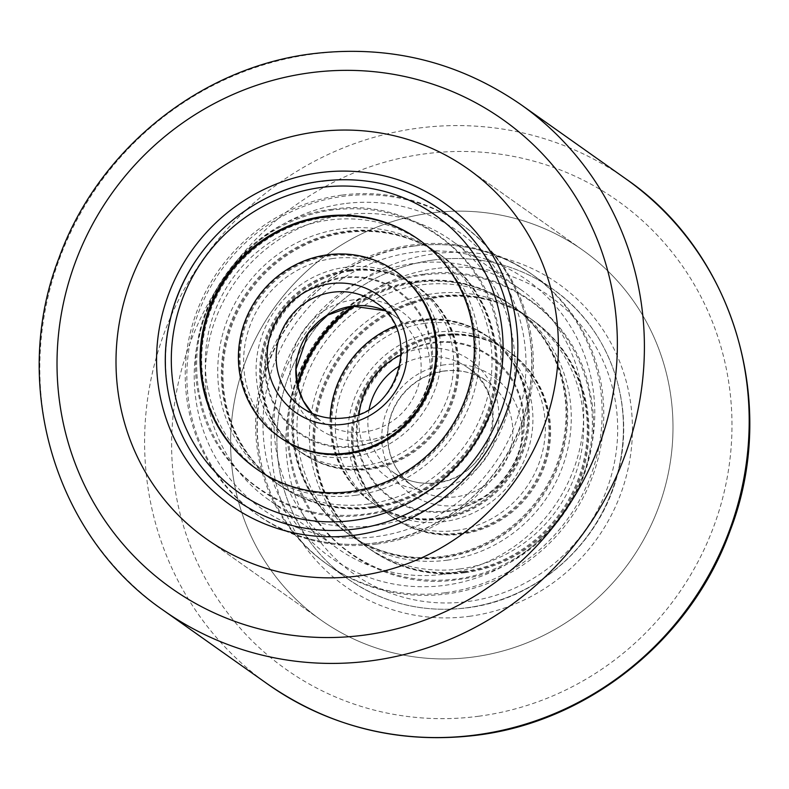 <?xml version="1.0" encoding="UTF-8"?>
<svg xmlns="http://www.w3.org/2000/svg" width="789" height="789" viewBox="0 0 789 789"><rect width="100%" height="100%" fill="white"/><g stroke="black" fill="none" stroke-linecap="round" stroke-linejoin="round"><path stroke-width="0.59" stroke-dasharray="3.94 2.96" d="M473.173 657.02A226.581 218.445 -54.7 0 0 665.088 486.902A226.581 218.445 -54.7 0 0 582.686 250.093A226.581 218.445 -54.7 0 0 430.429 213.079A226.581 218.445 -54.7 0 0 238.515 383.198A226.581 218.445 -54.7 0 0 320.926 620.006A226.581 218.445 -54.7 0 0 473.173 657.02A226.581 218.445 -54.7 0 0 665.088 486.902A226.581 218.445 -54.7 0 0 582.686 250.093A226.581 218.445 -54.7 0 0 430.429 213.079A226.581 218.445 -54.7 0 0 238.515 383.198A226.581 218.445 -54.7 0 0 320.926 620.006A226.581 218.445 -54.7 0 0 473.173 657.02M469.258 616.327A185.04 178.393 -54.7 0 0 631.594 411.118A185.04 178.393 -54.7 0 0 434.344 253.772A185.04 178.393 -54.7 0 0 272.008 458.981A185.04 178.393 -54.7 0 0 469.258 616.327M433.427 260.015A177.486 171.114 125.3 0 1 552.685 289.011A177.486 171.114 125.3 0 1 617.245 474.505A177.486 171.114 125.3 0 1 466.91 607.767A177.486 171.114 125.3 0 1 347.643 578.771A177.486 171.114 125.3 0 1 283.093 393.277A177.486 171.114 125.3 0 1 433.427 260.015A177.486 171.114 -54.7 0 0 283.093 393.277A177.486 171.114 -54.7 0 0 347.643 578.771A177.486 171.114 -54.7 0 0 466.91 607.767A177.486 171.114 -54.7 0 0 617.245 474.505A177.486 171.114 -54.7 0 0 552.685 289.011A177.486 171.114 -54.7 0 0 433.427 260.015M445.627 592.707A177.486 171.114 -54.7 0 0 595.951 459.445A177.486 171.114 -54.7 0 0 531.401 273.951A177.486 171.114 -54.7 0 0 412.144 244.955A177.486 171.114 -54.7 0 0 261.81 378.207A177.486 171.114 -54.7 0 0 326.36 563.711A177.486 171.114 -54.7 0 0 445.627 592.707M375.081 525.553A158.609 152.908 -54.7 0 0 509.418 406.463A158.609 152.908 -54.7 0 0 451.732 240.704A158.609 152.908 -54.7 0 0 345.158 214.786A158.609 152.908 -54.7 0 0 210.821 333.875A158.609 152.908 -54.7 0 0 268.507 499.644A158.609 152.908 -54.7 0 0 375.081 525.553M443.842 574.214A158.609 152.908 -54.7 0 0 578.179 455.125A158.609 152.908 -54.7 0 0 520.493 289.356A158.609 152.908 -54.7 0 0 413.919 263.447A158.609 152.908 -54.7 0 0 279.582 382.537A158.609 152.908 -54.7 0 0 337.268 548.296A158.609 152.908 -54.7 0 0 443.842 574.214M376.856 544.045A177.486 171.114 -54.7 0 0 527.19 410.793A177.486 171.114 -54.7 0 0 462.64 225.289A177.486 171.114 -54.7 0 0 343.373 196.293A177.486 171.114 -54.7 0 0 193.049 329.555A177.486 171.114 -54.7 0 0 257.599 515.049A177.486 171.114 -54.7 0 0 376.856 544.045M322.09 181.233A177.486 171.114 -54.7 0 0 171.755 314.495A177.486 171.114 -54.7 0 0 236.315 499.989A177.486 171.114 -54.7 0 1 171.755 314.495A177.486 171.114 -54.7 0 1 322.09 181.233A177.486 171.114 -54.7 0 1 441.357 210.229L462.64 225.289M355.691 495.285A140.481 135.432 -54.7 0 0 474.682 389.815A140.481 135.432 -54.7 0 0 423.585 242.992A140.481 135.432 -54.7 0 0 329.191 220.042A140.481 135.432 -54.7 0 0 210.209 325.512A140.481 135.432 -54.7 0 0 261.297 472.335A140.481 135.432 -54.7 0 0 355.691 495.285M368.118 504.082A140.481 135.432 -54.7 0 0 487.109 398.603A140.481 135.432 -54.7 0 0 436.011 251.78A140.481 135.432 -54.7 0 0 341.617 228.83A140.481 135.432 -54.7 0 0 222.636 334.309A140.481 135.432 -54.7 0 0 273.724 481.132A140.481 135.432 -54.7 0 0 368.118 504.082M373.365 507.791A140.481 135.432 -54.7 0 0 492.356 402.321A140.481 135.432 -54.7 0 0 441.258 255.498A140.481 135.432 -54.7 0 0 346.864 232.548A140.481 135.432 -54.7 0 0 227.883 338.017A140.481 135.432 -54.7 0 0 278.971 484.841A140.481 135.432 -54.7 0 0 373.365 507.791M332.899 258.516A101.209 97.57 -54.7 0 0 247.174 334.506A101.209 97.57 -54.7 0 0 283.981 440.282A101.209 97.57 -54.7 0 0 351.993 456.811A101.209 97.57 -54.7 0 0 437.708 380.821A101.209 97.57 -54.7 0 0 400.901 275.045A101.209 97.57 -54.7 0 0 332.899 258.516M364.419 465.609A101.209 97.57 -54.7 0 0 450.134 389.618A101.209 97.57 -54.7 0 0 413.328 283.843A101.209 97.57 -54.7 0 0 345.326 267.313A101.209 97.57 -54.7 0 0 259.601 343.294A101.209 97.57 -54.7 0 0 296.408 449.069A101.209 97.57 -54.7 0 0 364.419 465.609M350.572 271.022A101.209 97.57 -54.7 0 0 264.848 347.012A101.209 97.57 -54.7 0 0 301.654 452.787A101.209 97.57 -54.7 0 0 369.666 469.317A101.209 97.57 -54.7 0 0 455.381 393.336A101.209 97.57 -54.7 0 0 418.574 287.561A101.209 97.57 -54.7 0 0 350.572 271.022M349.754 270.44A101.209 97.57 125.3 0 1 417.756 286.979A101.209 97.57 125.3 0 1 454.563 392.754A101.209 97.57 125.3 0 1 368.848 468.735A101.209 97.57 125.3 0 1 300.836 452.205A101.209 97.57 125.3 0 1 264.029 346.43A101.209 97.57 125.3 0 1 349.754 270.44M348.935 269.868A101.209 97.57 125.3 0 1 416.937 286.397A101.209 97.57 125.3 0 1 453.744 392.172A101.209 97.57 125.3 0 1 368.029 468.163A101.209 97.57 125.3 0 1 300.017 451.624A101.209 97.57 125.3 0 1 263.21 345.848A101.209 97.57 125.3 0 1 348.935 269.868M371.727 506.637A140.481 135.432 125.3 0 1 277.333 483.687A140.481 135.432 125.3 0 1 226.246 336.864A140.481 135.432 125.3 0 1 345.227 231.384A140.481 135.432 125.3 0 1 439.621 254.334A140.481 135.432 125.3 0 1 490.719 401.157A140.481 135.432 125.3 0 1 371.727 506.637M372.546 507.219A140.481 135.432 125.3 0 1 278.152 484.268A140.481 135.432 125.3 0 1 227.064 337.445A140.481 135.432 125.3 0 1 346.046 231.966A140.481 135.432 125.3 0 1 440.44 254.916A140.481 135.432 125.3 0 1 491.537 401.739A140.481 135.432 125.3 0 1 372.546 507.219M400.901 275.045L396.472 271.919A101.209 97.57 -54.7 0 0 328.471 255.38A101.209 97.57 -54.7 0 0 242.746 331.37A101.209 97.57 -54.7 0 0 279.553 437.145L283.981 440.282M348.383 454.257A101.209 97.57 -54.7 0 0 434.098 378.266A101.209 97.57 -54.7 0 0 397.291 272.491A101.209 97.57 -54.7 0 0 329.289 255.961A101.209 97.57 -54.7 0 0 243.564 331.952A101.209 97.57 -54.7 0 0 280.371 437.727A101.209 97.57 -54.7 0 0 348.383 454.257M325.581 217.488A140.481 135.432 -54.7 0 0 206.6 322.957A140.481 135.432 -54.7 0 0 257.687 469.78A140.481 135.432 -54.7 0 0 352.081 492.731A140.481 135.432 -54.7 0 0 471.072 387.261A140.481 135.432 -54.7 0 0 419.975 240.438A140.481 135.432 -54.7 0 0 325.581 217.488M256.464 468.913A140.481 135.432 -54.7 0 0 256.869 469.199A140.481 135.432 -54.7 0 0 351.263 492.149A140.481 135.432 -54.7 0 0 470.254 386.679A140.481 135.432 -54.7 0 0 419.156 239.856A140.481 135.432 -54.7 0 0 418.752 239.57M297.305 384.322A140.481 135.432 -54.7 0 0 347.742 533.502A140.481 135.432 -54.7 0 0 442.136 556.452A140.481 135.432 -54.7 0 0 561.117 450.983A140.481 135.432 -54.7 0 0 510.029 304.159A140.481 135.432 -54.7 0 0 415.635 281.209A140.481 135.432 -54.7 0 0 352.565 306.231M447.383 560.17A140.481 135.432 -54.7 0 0 566.364 454.691A140.481 135.432 -54.7 0 0 515.276 307.868A140.481 135.432 -54.7 0 0 420.882 284.918A140.481 135.432 -54.7 0 0 301.891 390.397A140.481 135.432 -54.7 0 0 352.989 537.22A140.481 135.432 -54.7 0 0 447.383 560.17M459.809 568.958A140.481 135.432 -54.7 0 0 578.791 463.488A140.481 135.432 -54.7 0 0 527.703 316.665A140.481 135.432 -54.7 0 0 433.309 293.715A140.481 135.432 -54.7 0 0 314.318 399.185A140.481 135.432 -54.7 0 0 365.415 546.008A140.481 135.432 -54.7 0 0 459.809 568.958M465.056 572.676A140.481 135.432 -54.7 0 0 584.038 467.196A140.481 135.432 -54.7 0 0 532.95 320.373A140.481 135.432 -54.7 0 0 438.556 297.423A140.481 135.432 -54.7 0 0 319.565 402.903A140.481 135.432 -54.7 0 0 370.662 549.726A140.481 135.432 -54.7 0 0 465.056 572.676M424.581 323.391A101.209 97.57 -54.7 0 0 338.866 399.382A101.209 97.57 -54.7 0 0 375.672 505.157A101.209 97.57 -54.7 0 0 443.674 521.687A101.209 97.57 -54.7 0 0 529.399 445.706A101.209 97.57 -54.7 0 0 492.592 339.931A101.209 97.57 -54.7 0 0 424.581 323.391M330.167 418.14A101.209 97.57 -54.7 0 0 370.426 501.439A101.209 97.57 -54.7 0 0 438.428 517.979A101.209 97.57 -54.7 0 0 524.152 441.988A101.209 97.57 -54.7 0 0 487.346 336.213A101.209 97.57 -54.7 0 0 419.334 319.683A101.209 97.57 -54.7 0 0 395.388 325.965M456.101 530.484A101.209 97.57 -54.7 0 0 541.826 454.494A101.209 97.57 -54.7 0 0 505.019 348.718A101.209 97.57 -54.7 0 0 437.007 332.189A101.209 97.57 -54.7 0 0 351.292 408.179A101.209 97.57 -54.7 0 0 388.099 513.955A101.209 97.57 -54.7 0 0 456.101 530.484M442.254 335.897A101.209 97.57 -54.7 0 0 356.539 411.888A101.209 97.57 -54.7 0 0 393.346 517.663A101.209 97.57 -54.7 0 0 461.348 534.192A101.209 97.57 -54.7 0 0 547.073 458.212A101.209 97.57 -54.7 0 0 510.266 352.436A101.209 97.57 -54.7 0 0 442.254 335.897M441.436 335.325A101.209 97.57 125.3 0 1 509.447 351.855A101.209 97.57 125.3 0 1 546.254 457.63A101.209 97.57 125.3 0 1 460.529 533.62A101.209 97.57 125.3 0 1 392.527 517.081A101.209 97.57 125.3 0 1 355.721 411.306A101.209 97.57 125.3 0 1 441.436 335.325M440.617 334.743A101.209 97.57 125.3 0 1 508.629 351.273A101.209 97.57 125.3 0 1 545.436 457.048A101.209 97.57 125.3 0 1 459.711 533.039A101.209 97.57 125.3 0 1 391.709 516.509A101.209 97.57 125.3 0 1 354.902 410.734A101.209 97.57 125.3 0 1 440.617 334.743M463.419 571.512A140.481 135.432 125.3 0 1 369.025 548.562A140.481 135.432 125.3 0 1 317.928 401.739A140.481 135.432 125.3 0 1 436.919 296.269A140.481 135.432 125.3 0 1 531.313 319.22A140.481 135.432 125.3 0 1 582.4 466.043A140.481 135.432 125.3 0 1 463.419 571.512M464.238 572.094A140.481 135.432 125.3 0 1 369.844 549.144A140.481 135.432 125.3 0 1 318.746 402.321A140.481 135.432 125.3 0 1 437.737 296.851A140.481 135.432 125.3 0 1 532.131 319.801A140.481 135.432 125.3 0 1 583.219 466.615A140.481 135.432 125.3 0 1 464.238 572.094M439.246 518.56A101.209 97.57 -54.7 0 0 524.971 442.57A101.209 97.57 -54.7 0 0 488.164 336.795A101.209 97.57 -54.7 0 0 420.152 320.265A101.209 97.57 -54.7 0 0 334.437 396.246A101.209 97.57 -54.7 0 0 371.244 502.021A101.209 97.57 -54.7 0 0 439.246 518.56M440.065 519.132A101.209 97.57 -54.7 0 0 525.79 443.152A101.209 97.57 -54.7 0 0 488.983 337.376A101.209 97.57 -54.7 0 0 420.971 320.837A101.209 97.57 -54.7 0 0 335.256 396.828A101.209 97.57 -54.7 0 0 372.063 502.603A101.209 97.57 -54.7 0 0 440.065 519.132M417.273 282.363A140.481 135.432 -54.7 0 0 298.281 387.843A140.481 135.432 -54.7 0 0 349.379 534.666A140.481 135.432 -54.7 0 0 443.773 557.616A140.481 135.432 -54.7 0 0 562.754 452.136A140.481 135.432 -54.7 0 0 511.666 305.313A140.481 135.432 -54.7 0 0 417.273 282.363M297.739 386.255A140.481 135.432 -54.7 0 0 348.56 534.084A140.481 135.432 -54.7 0 0 442.954 557.034A140.481 135.432 -54.7 0 0 561.936 451.555A140.481 135.432 -54.7 0 0 510.848 304.732A140.481 135.432 -54.7 0 0 416.454 281.781A140.481 135.432 -54.7 0 0 354.537 305.994M163.244 610.203A309.663 298.538 125.3 0 1 50.614 286.565A309.663 298.538 125.3 0 1 312.898 54.066A309.663 298.538 125.3 0 1 520.977 104.651M478.874 716.215A286.999 276.692 125.3 0 1 172.939 472.167A286.999 276.692 125.3 0 1 424.729 153.885A286.999 276.692 125.3 0 1 730.673 397.932A286.999 276.692 125.3 0 1 478.874 716.215M625.756 178.797A309.663 298.538 -54.7 0 0 417.677 128.213A309.663 298.538 -54.7 0 0 155.403 360.711A309.663 298.538 -54.7 0 0 268.023 684.349M344.083 203.69A169.931 163.836 -54.7 0 0 195.001 392.153A169.931 163.836 -54.7 0 0 376.146 536.648A169.931 163.836 -54.7 0 0 525.237 348.196A169.931 163.836 -54.7 0 0 344.083 203.69M341.736 195.13A177.486 171.114 -54.7 0 0 191.411 328.392A177.486 171.114 -54.7 0 0 255.961 513.895A177.486 171.114 -54.7 0 0 375.219 542.891A177.486 171.114 -54.7 0 0 525.553 409.629A177.486 171.114 -54.7 0 0 461.003 224.125A177.486 171.114 -54.7 0 0 341.736 195.13M312.266 413.446A64.195 61.897 -54.7 0 0 321.399 421.415A64.195 61.897 -54.7 0 0 364.538 431.908A64.195 61.897 -54.7 0 0 418.91 383.701A64.195 61.897 -54.7 0 0 395.565 316.606A64.195 61.897 -54.7 0 0 385.002 310.649M353.354 299.879A71.75 69.176 -54.7 0 0 290.401 379.45A71.75 69.176 -54.7 0 0 366.885 440.459A71.75 69.176 -54.7 0 0 429.837 360.889A71.75 69.176 -54.7 0 0 353.354 299.879M312.286 413.456L321.399 421.415L301.753 407.518A64.195 61.897 -54.7 0 0 344.892 418.002A64.195 61.897 -54.7 0 0 399.264 369.804A64.195 61.897 -54.7 0 0 375.919 302.7L395.565 316.606L385.022 310.669M435.775 268.566A169.931 163.836 -54.7 0 0 286.683 457.028A169.931 163.836 -54.7 0 0 467.838 601.534A169.931 163.836 -54.7 0 0 616.919 413.071A169.931 163.836 -54.7 0 0 435.775 268.566M413.781 246.109A177.486 171.114 -54.7 0 0 263.447 379.371A177.486 171.114 -54.7 0 0 327.997 564.875A177.486 171.114 -54.7 0 0 447.264 593.87A177.486 171.114 -54.7 0 0 597.589 460.608A177.486 171.114 -54.7 0 0 533.039 275.105A177.486 171.114 -54.7 0 0 413.781 246.109M412.854 252.352A169.931 163.836 -54.7 0 0 263.763 440.804A169.931 163.836 -54.7 0 0 444.917 585.31A169.931 163.836 -54.7 0 0 593.999 396.847A169.931 163.836 -54.7 0 0 412.854 252.352M444.108 370.998A64.195 61.897 -54.7 0 0 389.736 419.196A64.195 61.897 -54.7 0 0 413.081 486.3A64.195 61.897 -54.7 0 0 456.22 496.784A64.195 61.897 -54.7 0 0 510.601 448.586A64.195 61.897 -54.7 0 0 487.247 381.481A64.195 61.897 -54.7 0 0 444.108 370.998M445.035 364.755A71.75 69.176 -54.7 0 0 382.083 444.325A71.75 69.176 -54.7 0 0 458.577 505.345A71.75 69.176 -54.7 0 0 521.519 425.774A71.75 69.176 -54.7 0 0 445.035 364.755M369.153 409.274A64.195 61.897 -54.7 0 0 393.435 472.394A64.195 61.897 -54.7 0 0 436.573 482.878A64.195 61.897 -54.7 0 0 490.955 434.68A64.195 61.897 -54.7 0 0 467.601 367.585A64.195 61.897 -54.7 0 0 424.462 357.092A64.195 61.897 -54.7 0 0 400.003 365.682M359.192 414.156A71.75 69.176 -54.7 0 0 435.646 489.121A71.75 69.176 -54.7 0 0 498.599 409.55A71.75 69.176 -54.7 0 0 422.115 348.541A71.75 69.176 -54.7 0 0 401.295 354.665M582.686 250.093L468.074 168.994L582.686 250.093M320.926 620.006L206.314 538.907L320.926 620.006M326.36 563.711L347.643 578.771C383.484 603.467 423.338 613.161 467.196 607.855C538.108 599.393 601.356 542.428 618.142 471.99C636.259 403.81 609.157 327.849 552.685 289.011L531.401 273.951M520.493 289.356L451.732 240.704M257.599 515.049L255.961 513.895C291.802 538.591 331.656 548.286 375.505 542.98C446.426 534.518 509.674 477.552 526.46 407.104C544.578 338.925 517.476 262.974 461.003 224.125L441.357 210.229M337.268 548.296L268.507 499.644M423.585 242.992L418.338 239.274M332.672 209.233C407.923 197.437 484.288 251.533 498.125 326.429C518.491 411.769 451.9 505.788 364.636 514.882C289.208 526.717 212.695 472.315 199.084 397.183C179.064 311.951 245.606 218.326 332.672 209.233M441.258 255.498L436.011 251.78M278.971 484.841L273.724 481.132M261.297 472.335L256.05 468.627M355.474 446.012C334.536 448.507 315.689 443.951 298.923 432.342C283.044 420.892 272.639 405.368 267.718 385.772C264.039 370.011 264.798 354.172 270.016 338.264C283.093 304.258 307.039 284.208 341.844 278.113C362.772 275.617 381.629 280.164 398.396 291.772C425.212 312.365 435.765 340.355 430.044 375.742C423.141 411.819 390.89 441.948 355.474 446.012M301.654 452.787L296.408 449.069M418.574 287.561L413.328 283.843M355.573 446.752C390.683 440.607 414.827 420.389 428.013 386.097C433.269 370.051 434.049 354.074 430.33 338.175C425.36 318.401 414.866 302.729 398.83 291.161C381.896 279.434 362.871 274.838 341.745 277.363C306.635 283.517 282.482 303.735 269.296 338.017C264.039 354.074 263.27 370.041 266.988 385.939C271.949 405.724 282.452 421.395 298.489 432.964C315.413 444.68 334.447 449.276 355.573 446.752M438.092 235.674C406.414 213.878 371.313 205.308 332.771 209.982C276.564 216.896 225.743 258.003 206.452 311.862C182.042 374.755 204.548 451.091 259.226 488.45C290.894 510.246 326.005 518.807 364.538 514.132C427.885 506.587 483.578 455.056 496.814 392.113C510.7 333.668 486.714 269.177 438.092 235.674M416.937 286.397L417.756 286.979M277.333 483.687L278.152 484.268M439.621 254.334L440.44 254.916M300.017 451.624L300.836 452.205M397.291 272.491L396.472 271.919M257.687 469.78L256.869 469.199M419.975 240.438L419.156 239.856M280.371 437.727L279.553 437.145M515.276 307.868L510.029 304.159M424.364 274.118C499.605 262.313 575.97 316.409 589.807 391.314C610.183 476.645 543.591 570.664 456.328 579.767C380.9 591.602 304.376 537.201 290.776 462.058C270.745 376.836 337.288 283.202 424.364 274.118M532.95 320.373L527.703 316.665M347.643 578.771L327.997 564.875C272.876 526.884 245.557 453.537 261.435 386.531C276.633 314.091 340.947 254.62 413.495 246.02C457.344 240.714 497.198 250.409 533.039 275.105L552.685 289.011M370.662 549.726L365.415 546.008M352.989 537.22L347.742 533.502M447.156 510.887C426.228 513.383 407.371 508.836 390.604 497.228C374.726 485.768 364.331 470.244 359.409 450.647C355.721 434.887 356.49 419.058 361.697 403.14C374.785 369.144 398.721 349.093 433.526 342.988C454.464 340.493 473.311 345.049 490.077 356.658C516.903 377.25 527.446 405.23 521.726 440.617C514.832 476.704 482.582 506.824 447.156 510.887M375.672 505.157L370.426 501.439M393.346 517.663L388.099 513.955M413.081 486.3C395.979 473.489 387.527 456.062 387.715 434.019C388.267 421.02 392.32 409.106 399.875 398.277C411.168 382.931 426.001 373.858 444.394 371.086C460.165 369.183 474.445 372.655 487.247 381.481L467.601 367.585C513.767 396.226 491.655 478.558 436.287 482.789C420.527 484.693 406.236 481.231 393.435 472.394L413.081 486.3M510.266 352.436L505.019 348.718M492.592 339.931L487.346 336.213M447.255 511.637C482.365 505.483 506.518 485.265 519.704 450.983C524.961 434.926 525.73 418.959 522.012 403.061C517.051 383.276 506.548 367.605 490.511 356.036C473.587 344.32 454.553 339.724 433.427 342.248C398.317 348.393 374.173 368.611 360.987 402.903C355.731 418.949 354.951 434.926 358.67 450.825C363.64 470.599 374.134 486.271 390.17 497.839C407.104 509.566 426.129 514.162 447.255 511.637M529.774 300.55C498.106 278.754 462.995 270.193 424.462 274.868C368.246 281.772 317.434 322.888 298.143 376.748C273.724 439.631 296.24 515.967 350.908 553.326C382.586 575.122 417.687 583.692 456.229 579.018C519.566 571.463 575.27 519.941 588.505 456.999C602.382 398.544 578.396 334.063 529.774 300.55M508.629 351.273L509.447 351.855M369.025 548.562L369.844 549.144M531.313 319.22L532.131 319.801M391.709 516.509L392.527 517.081M488.983 337.376L488.164 336.795M349.379 534.666L348.56 534.084M511.666 305.313L510.848 304.732M372.063 502.603L371.244 502.021"/><path stroke-width="1.18" d="M358.571 575.921A226.581 218.445 -54.7 0 0 550.485 405.802A226.581 218.445 -54.7 0 0 468.074 168.994A226.581 218.445 -54.7 0 0 315.827 131.98A226.581 218.445 -54.7 0 0 123.912 302.098A226.581 218.445 -54.7 0 0 206.314 538.907A226.581 218.445 -54.7 0 0 358.571 575.921A226.581 218.445 -54.7 0 0 550.485 405.802A226.581 218.445 -54.7 0 0 468.074 168.994A226.581 218.445 -54.7 0 0 315.827 131.98A226.581 218.445 -54.7 0 0 123.912 302.098A226.581 218.445 -54.7 0 0 206.314 538.907A226.581 218.445 -54.7 0 0 358.571 575.921M319.742 172.673A185.04 178.393 125.3 0 1 516.992 330.019A185.04 178.393 125.3 0 1 354.656 535.228A185.04 178.393 125.3 0 1 157.405 377.882A185.04 178.393 125.3 0 1 319.742 172.673M236.315 499.989C181.194 462.009 153.875 388.661 169.753 321.656C184.942 249.216 249.265 189.735 321.804 181.145C365.662 175.839 405.516 185.533 441.357 210.229A177.486 171.114 -54.7 0 1 505.907 395.723A177.486 171.114 -54.7 0 1 355.573 528.985A177.486 171.114 -54.7 0 1 236.315 499.989A177.486 171.114 -54.7 0 0 355.573 528.985A177.486 171.114 -54.7 0 0 505.907 395.723A177.486 171.114 -54.7 0 0 441.357 210.229A177.486 171.114 -54.7 0 0 322.09 181.233M350.444 491.577A140.481 135.432 -54.7 0 0 469.435 386.097A140.481 135.432 -54.7 0 0 418.338 239.274A140.481 135.432 -54.7 0 0 323.944 216.324A140.481 135.432 -54.7 0 0 204.962 321.804A140.481 135.432 -54.7 0 0 256.05 468.627A140.481 135.432 -54.7 0 0 350.444 491.577M327.652 254.808A101.209 97.57 -54.7 0 0 241.927 330.788A101.209 97.57 -54.7 0 0 278.734 436.564A101.209 97.57 -54.7 0 0 346.746 453.103A101.209 97.57 -54.7 0 0 432.461 377.112A101.209 97.57 -54.7 0 0 395.654 271.337A101.209 97.57 -54.7 0 0 327.652 254.808M278.734 436.564L279.553 437.145A101.209 97.57 -54.7 0 0 347.564 453.675A101.209 97.57 -54.7 0 0 433.279 377.694A101.209 97.57 -54.7 0 0 396.472 271.919L395.654 271.337M418.752 239.57A140.481 135.432 -54.7 0 0 324.762 216.906A140.481 135.432 -54.7 0 0 205.85 322.129A140.481 135.432 -54.7 0 0 256.464 468.913M352.565 306.231A140.481 135.432 -54.7 0 0 297.305 384.322M395.388 325.965A101.209 97.57 -54.7 0 0 330.167 418.14M354.537 305.994A140.481 135.432 -54.7 0 0 297.739 386.255M310.126 72.785A286.999 276.692 -54.7 0 0 58.327 391.068A286.999 276.692 -54.7 0 0 364.271 635.115A286.999 276.692 -54.7 0 0 616.061 316.833A286.999 276.692 -54.7 0 0 310.126 72.785M371.323 660.788A309.663 298.538 125.3 0 1 163.244 610.203C54.835 536.165 10.01 384.273 58.84 258.338C97.55 150.196 199.716 67.558 312.049 53.8C388.652 44.529 458.291 61.473 520.977 104.651A309.663 298.538 125.3 0 1 633.597 428.289A309.663 298.538 125.3 0 1 371.323 660.788M625.756 178.797C734.164 252.835 778.99 404.727 730.16 530.662C691.45 638.804 589.284 721.442 476.95 735.2C400.348 744.471 330.709 727.527 268.023 684.349A309.663 298.538 -54.7 0 0 476.102 734.934A309.663 298.538 -54.7 0 0 738.386 502.435A309.663 298.538 -54.7 0 0 625.756 178.797L520.977 104.651M321.162 187.466A169.931 163.836 -54.7 0 0 172.081 375.929A169.931 163.836 -54.7 0 0 353.225 520.434A169.931 163.836 -54.7 0 0 502.317 331.972A169.931 163.836 -54.7 0 0 321.162 187.466M385.002 310.649A64.195 61.897 -54.7 0 0 352.427 306.122A64.195 61.897 -54.7 0 0 299.968 348.353A64.195 61.897 -54.7 0 0 312.266 413.446M375.919 302.7A64.195 61.897 -54.7 0 0 332.78 292.216A64.195 61.897 -54.7 0 0 278.399 340.414A64.195 61.897 -54.7 0 0 301.753 407.518C314.555 416.345 328.835 419.817 344.606 417.914C399.964 413.683 422.085 331.35 375.919 302.7M330.423 283.655A71.75 69.176 -54.7 0 0 267.481 363.226A71.75 69.176 -54.7 0 0 343.965 424.245A71.75 69.176 -54.7 0 0 406.917 344.675A71.75 69.176 -54.7 0 0 330.423 283.655M401.295 354.665A71.75 69.176 -54.7 0 0 359.192 414.156M400.003 365.682A64.195 61.897 -54.7 0 0 369.153 409.274M268.023 684.349L163.244 610.203M312.286 413.456L303.104 400.506L297.64 385.87L296.033 369.144L308.193 333.402L327.78 315.077L352.713 306.211L385.022 310.669"/></g></svg>
